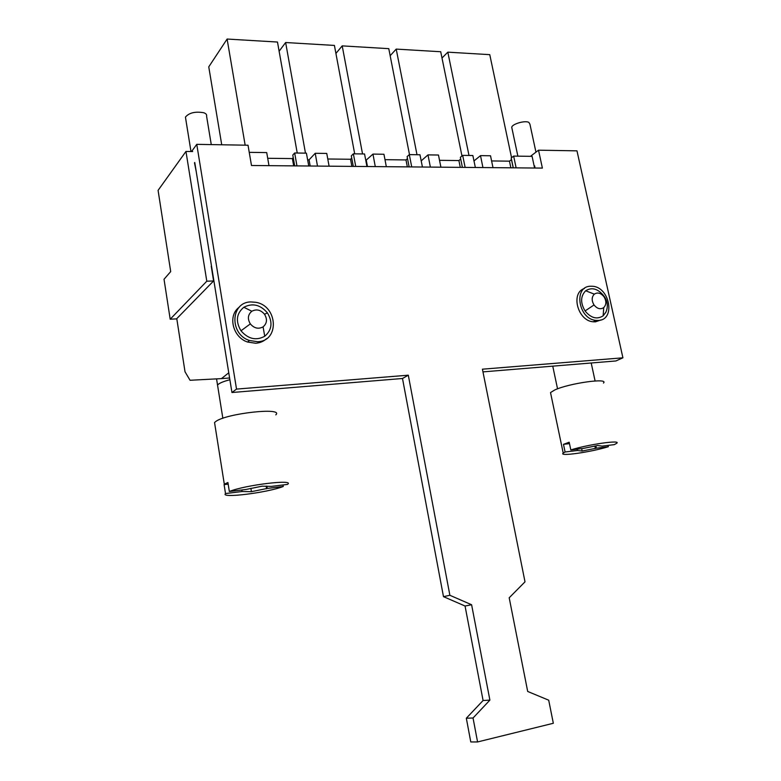 <?xml version="1.0" encoding="UTF-8"?>
<svg xmlns="http://www.w3.org/2000/svg" width="781" height="781" viewBox="0 0 781 781"><rect width="100%" height="100%" fill="white"/><g stroke="black" fill="none" stroke-linecap="round" stroke-linejoin="round"><path stroke-width="1.17" d="M462.401 167.378L460.36 157.313L462.674 155.37L472.847 155.517L475.356 167.495M462.674 155.37L465.134 167.398M430.36 167.095L427.988 154.882L438.473 155.029L440.904 167.183M409.127 166.9L407.116 156.61L409.312 154.618L419.973 154.765L422.433 167.017M409.312 154.618L411.724 166.929M375.28 166.597L372.957 154.101L383.949 154.257L386.331 166.695M353.285 166.402L351.323 155.868L353.373 153.818L364.551 153.974L366.963 166.529M353.373 153.818L355.726 166.421M317.486 166.089L315.221 153.281L326.761 153.437L329.094 166.187M294.691 165.884L292.777 155.087L294.671 152.988L306.406 153.154L308.759 166.011M294.671 152.988L296.965 165.904M249.237 152.344L266.721 152.588L268.976 165.65M194.489 162.819L196.236 171.625M192.663 151.534L185.956 151.446L206.799 281.199L170.19 319.214L164.03 279.266L170.697 271.583L158.084 190.359L185.956 151.446M211.241 266.214L213.584 280.955L206.799 281.199M534.585 168.022L532.086 156.356L513.644 156.093L516.134 167.856M482.931 167.554L480.51 155.624L490.517 155.77L492.996 167.651M307.626 159.812L309.081 159.832L315.221 153.281M327.776 159.002L350.542 159.265L351.733 158.084M365.801 160.476L372.957 154.101M384.994 159.675L405.993 159.929L407.497 158.563M421.203 160.876L427.988 154.882M439.537 160.33L458.906 160.554L460.712 159.051M473.989 160.954L480.51 155.624M491.6 160.945L509.466 161.159L511.467 159.597L511.204 157.996L513.644 156.093M267.707 158.289L292.387 158.582L293.226 157.655M367.46 166.529L366.328 160.486M310.174 166.021L309.081 159.832M178.956 316.422L213.584 280.955M176.818 318.873L170.19 319.214M511.204 157.996L513.283 167.827M350.542 159.265L351.87 166.392M405.993 159.929L407.34 166.89M458.906 160.554L460.282 167.359M509.466 161.159L510.862 167.808M511.467 159.597L513.215 167.827M292.387 158.582L293.685 165.875M511.565 157.723L489.765 54.65L447.825 52.161L441.997 58.028M468.99 155.458L447.825 52.161M354.691 153.837L334.414 45.425L285.631 42.525L279.12 51.243M305.469 153.135L285.631 42.525M409.498 154.618L388.782 48.656L342.205 45.884L335.918 53.44M362.54 153.945L342.205 45.884M461.961 155.975L440.718 51.741L396.211 49.096L390.158 55.715M416.995 154.726L396.211 49.096M297.229 153.017L277.48 42.037L227.115 39.05L208.761 66.854L221.726 144.778M245.156 145.178L227.115 39.05M216.552 378.873L217.538 385.053C219.022 383.266 223.141 381.499 229.878 379.742C224.254 381.196 220.408 382.7 218.338 384.252L217.538 385.053L222.849 418.294M229.594 377.994L221.433 378.619L228.755 372.81M221.433 378.619L190.056 380.279L185.019 371.776L176.779 318.648L179.357 315.973M535.951 152.149L529.928 124.199L528.844 122.373C525.076 120.235 512.238 123.925 511.74 127.274L511.994 128.514M603.459 383.061C609.209 377.594 568.89 383.276 554.705 389.992L550.517 392.57L550.839 394.102M570.813 449.934L583.241 448.421L597.67 445.521L602.2 446.117L614.266 444.643L616.609 443.364C622.106 439.586 587.927 444.438 570.813 449.934L569.183 442.222L563.482 444.34L565.093 452.004L563.218 453.078C558.151 456.807 591.11 452.111 608.36 446.712L608.077 445.404M565.093 452.004L577.471 450.491L577.188 449.163M577.471 450.491L582.167 451.027L596.342 448.187L608.36 446.712M563.482 444.34L569.486 443.628M596.342 448.187L595.844 445.863M595.376 448.519L594.849 446.058M582.167 451.027L581.65 448.616M211.27 144.602L206.584 116.164C206.975 114.7 206.038 113.567 203.753 112.737C195.24 111.292 189.139 112.747 185.439 117.101L185.732 118.917M275.8 414.867C284.411 406.989 225.953 413.354 215.634 421.594L214.55 422.55L214.912 424.835M229.341 491.493L246.005 489.472L262.133 486.182L271.349 486.387L287.467 484.415C295.774 478.909 245.088 484.952 229.341 491.493L227.906 482.502L225.475 483.634L224.098 484.63L225.514 493.553C219.734 498.668 267.551 492.694 283.259 486.485L283.005 484.962M225.514 493.553L242.071 491.522L241.817 489.98M242.071 491.522L251.433 491.669L267.248 488.447L283.259 486.485M224.098 484.63L228.169 484.152M267.248 488.447L266.868 486.114M266.575 488.789L266.145 486.124M251.433 491.669L250.886 488.32M601.116 319.888L595.425 321.85L593.287 321.792C577.715 320.991 570.315 292.748 584.461 288.462M590.68 286.246L591.861 286.256C609.707 286.256 616.102 320.122 598.187 320.454L596.04 320.395C578.262 319.331 573.176 286.08 590.68 286.246M603.401 295.374C597.602 288.57 591.695 287.037 585.672 290.776C580.508 296.116 580.303 302.843 585.067 310.955C590.983 318.111 597.006 319.732 603.157 315.817L605.91 312.175M594.029 304.961C597.201 308.807 600.433 309.686 603.733 307.607C606.456 304.717 606.544 301.115 604.006 296.8C600.872 292.973 597.65 292.084 594.331 294.134C591.578 297.005 591.481 300.617 594.029 304.961L585.067 310.955M266.467 338.71C263.5 341.434 259.927 342.947 255.719 343.25L247.616 342.049C232.699 337.324 227.486 315.475 239.201 307.226M250.984 301.944L255.543 302.276C277.802 305.439 279.901 341.248 257.623 341.717L249.49 340.506C229.087 334.131 230.58 301.778 250.984 301.944M267.336 312.79C260.288 304.658 252.448 302.813 243.828 307.265C236.37 313.523 235.423 321.362 240.987 330.783C248.212 339.061 256.119 340.887 264.739 336.26C272.032 329.924 272.92 322.133 267.414 312.888L264.534 314.274C260.717 309.842 256.48 308.837 251.833 311.248C247.841 314.626 247.343 318.843 250.33 323.89C254.196 328.342 258.443 329.338 263.08 326.868C267.024 323.471 267.512 319.273 264.534 314.274M622.916 357.815L576.974 150.84L538.519 150.186L542.385 168.091L251.482 165.494L248.026 145.227L196.763 144.348L236.526 389.094L408.307 375.192L449.876 595.288L471.607 604.748L489.892 700.118L473.042 718.003L477.572 741.95L553.329 723.274L548.711 700.196L527.692 691.458L509.192 597.787L525.008 581.835L482.424 369.188L622.916 357.815L615.887 360.959L482.961 371.883M194.752 162.458L231.947 392.511L402.498 378.492L443.481 596.655L465.056 606.017L483.088 700.508L466.325 718.227L470.777 741.95L477.572 741.95M534.184 166.138L534.604 165.826L535.073 168.022M538.519 150.186L530.465 156.337M196.763 144.348L191.56 151.524M236.526 389.094L231.947 392.511M408.307 375.192L402.498 378.492M449.876 595.288L443.481 596.655M471.607 604.748L465.056 606.017M489.892 700.118L483.088 700.508M473.042 718.003L466.325 718.227M603.157 315.817L603.733 307.607M585.672 290.776L594.331 294.134M603.703 295.735L604.006 296.8M240.987 330.783L250.33 323.89M264.739 336.26L263.08 326.868M243.828 307.265L251.833 311.248M552.753 366.152L557.546 388.84M591.197 362.989L595.093 380.952M511.731 127.274L517.871 156.151M550.517 392.57L563.218 453.078M185.439 117.101L190.984 151.514M214.55 422.55L224.342 484.396M596.04 320.395L593.287 321.792M605.568 312.839C608.282 307.245 607.852 301.788 604.269 296.477M249.49 340.506L247.616 342.049"/></g></svg>
